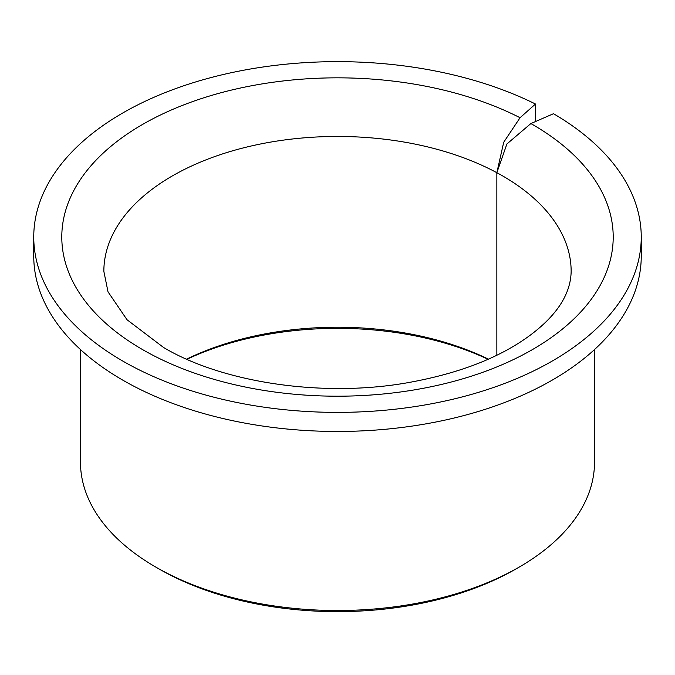 <?xml version="1.0" encoding="UTF-8"?>
<svg xmlns="http://www.w3.org/2000/svg" width="675" height="675" viewBox="0 0 675 675"><rect width="100%" height="100%" fill="white"/><g stroke="black" fill="none" stroke-linecap="round" stroke-linejoin="round"><path stroke-width="1.01" d="M488.405 359.142A233.651 134.899 0 0 0 186.595 359.142M488.076 359.294A238.326 137.599 0 0 0 186.924 359.294M80.477 349.557L80.477 462.139A257.023 148.39 0 0 0 155.756 567.059L159.064 568.966A252.349 145.69 0 0 0 159.064 568.966L159.064 568.966A252.349 145.69 0 0 0 515.936 568.966L519.244 567.059A257.023 148.39 0 0 0 594.523 462.139L594.523 349.557M159.064 568.966L155.756 567.059A257.023 148.39 0 0 0 519.244 567.059M535.477 104.017A303.75 175.365 0 0 0 210.76 77.642A303.75 175.365 0 0 0 33.75 237.018A303.75 175.365 0 0 0 122.715 361.024A303.75 175.365 0 0 0 453.743 399.035A303.75 175.365 0 0 0 641.25 237.018A303.75 175.365 0 0 0 553.492 113.712L530.879 123.559L506.891 143.986L496.851 172.699L503.702 142.265L520.054 117.728L535.477 104.017L535.477 121.551M33.75 237.018L33.75 256.095A303.75 175.365 0 0 0 122.715 380.101A303.75 175.365 0 0 0 453.743 418.112A303.75 175.365 0 0 0 641.25 256.095L641.25 237.018M496.851 355.219L496.851 172.699A233.651 134.899 0 0 0 244.333 147.648A233.651 134.899 0 0 0 103.849 271.358L108.025 291.853L127.01 319.731L163.569 347.49C222.573 382.632 323.055 397.929 408.417 382.582C459.608 373.334 500.293 357.48 530.474 335.011C557.196 314.989 570.755 293.768 571.151 271.358A233.651 134.899 0 0 0 502.715 175.972A233.651 134.899 0 0 0 496.851 172.699L496.851 355.219M520.054 117.728A275.712 159.182 0 0 0 136.62 127.988A275.712 159.182 0 0 0 142.543 349.574A275.712 159.182 0 0 0 532.457 349.574A275.712 159.182 0 0 0 532.457 124.462A275.712 159.182 0 0 0 530.879 123.559"/></g></svg>
